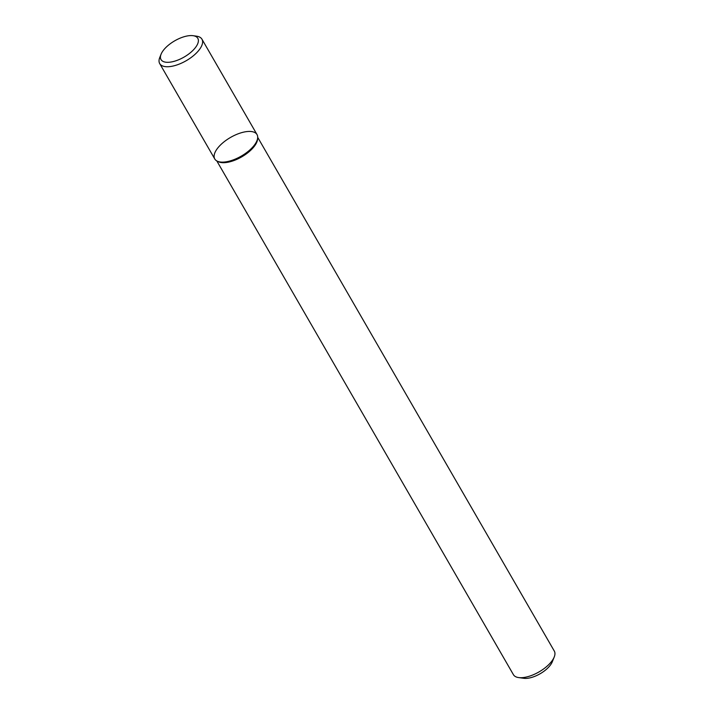 <?xml version="1.0" encoding="UTF-8"?>
<svg xmlns="http://www.w3.org/2000/svg" width="714" height="714" viewBox="0 0 714 714"><rect width="100%" height="100%" fill="white"/><g stroke="black" fill="none" stroke-linecap="round" stroke-linejoin="round"><path stroke-width="1.07" d="M242.233 132.483A24.392 10.772 -30 0 0 218.734 146.843A24.392 10.772 -30 0 0 217.172 161.123A24.392 10.772 -30 0 0 241.287 156.107A24.392 10.772 -30 0 0 257.683 137.74A24.392 10.772 -30 0 0 242.233 132.483M217.172 161.123L218.386 161.721A23.607 10.424 -30 0 0 241.725 156.866A23.607 10.424 -30 0 0 257.593 139.087L257.683 137.74M216.815 160.936L513.411 674.659A23.607 10.424 -30 0 0 518.623 677.577A23.607 10.424 -30 0 0 539.07 671.883A23.607 10.424 -30 0 0 554.216 657.023A23.607 10.424 -30 0 0 554.296 651.052L257.7 137.329M518.623 677.577L523.79 678.3A18.885 8.336 -30 0 0 540.141 673.748A18.885 8.336 -30 0 0 552.261 661.86L554.216 657.023M161.087 54.193L159.784 57.423A24.392 10.772 -30 0 0 159.704 63.591L214.771 158.981A24.392 10.772 -30 0 0 241.287 156.107A24.392 10.772 -30 0 0 257.022 134.58L201.955 39.199A24.392 10.772 -30 0 0 196.564 36.182L193.128 35.7A21.25 9.38 -30 0 0 184.935 36.494A21.25 9.38 -30 0 0 161.087 54.193A21.25 9.38 -30 0 0 184.105 57.066A21.25 9.38 -30 0 0 193.128 35.7M159.704 63.591A24.392 10.772 -30 0 0 186.211 60.717A24.392 10.772 -30 0 0 201.955 39.199"/></g></svg>
